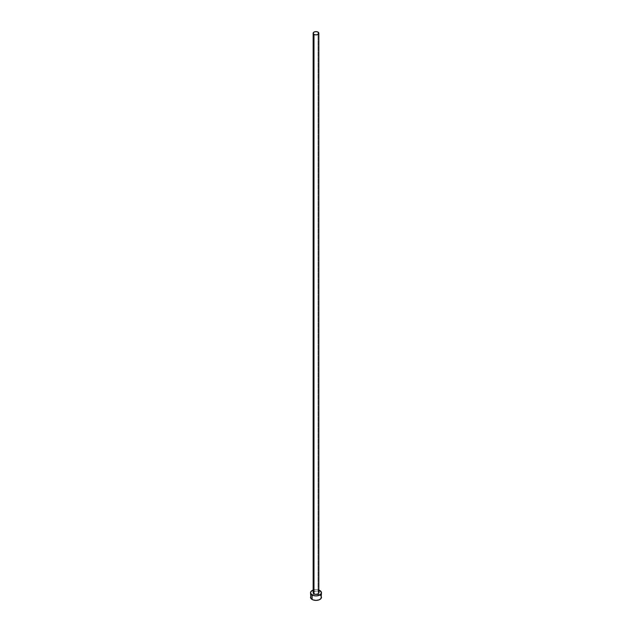 <?xml version="1.0" encoding="UTF-8"?>
<svg xmlns="http://www.w3.org/2000/svg" width="632" height="632" viewBox="0 0 632 632"><rect width="100%" height="100%" fill="white"/><g stroke="black" fill="none" stroke-linecap="round" stroke-linejoin="round"><path stroke-width="0.47" stroke-dasharray="3.16 2.37" d="M318.852 592.761A2.852 1.643 0 0 0 318.014 591.591L318.014 32.082L318.014 591.591A2.852 1.643 0 0 0 314.91 591.236A2.852 1.643 0 0 0 313.148 592.761M321.483 597.232A5.483 3.168 0 0 0 319.879 594.996L319.879 590.517L319.879 594.996A5.483 3.168 0 0 0 317.438 594.183A5.483 3.168 0 0 0 314.562 594.183A5.483 3.168 0 0 0 310.517 597.232M313.148 590.059A5.483 3.168 180 0 1 318.852 590.059M319.049 590.13L316 589.593L312.951 590.13M313.63 591.844L315.447 591.141L318.014 591.591M321.064 596.023L320.558 595.478M319.879 594.996L314.933 594.127L312.951 594.601L310.936 596.023"/><path stroke-width="0.95" d="M313.148 33.243L313.986 34.412L316 34.894L318.014 34.412L318.852 33.243L318.014 32.082L316 31.6L313.986 32.082L313.148 33.243L313.148 592.761A2.852 1.643 0 0 0 313.986 593.922L313.986 34.412A2.852 1.643 180 0 1 313.148 33.243A2.852 1.643 180 0 1 314.91 31.726A2.852 1.643 180 0 1 318.014 32.082A2.852 1.643 180 0 1 318.852 33.243A2.852 1.643 180 0 1 317.09 34.768A2.852 1.643 180 0 1 313.986 34.412L313.986 593.922A2.852 1.643 0 0 0 317.09 594.278A2.852 1.643 0 0 0 318.852 592.761L318.014 593.922L315.447 594.372L313.369 593.385L313.63 591.844M318.852 590.059A5.483 3.168 180 0 1 319.879 590.517A5.483 3.168 180 0 1 321.483 592.761A5.483 3.168 180 0 1 318.101 595.684A5.483 3.168 180 0 1 312.121 594.996L312.121 599.476A5.483 3.168 0 0 0 318.101 600.163A5.483 3.168 0 0 0 321.483 597.232L321.064 596.023M310.936 596.023L310.517 597.232A5.483 3.168 0 0 0 312.121 599.476L312.121 594.996A5.483 3.168 180 0 1 310.517 592.761A5.483 3.168 180 0 1 313.148 590.059M313.899 589.838L310.936 591.544L310.62 593.377L312.951 595.391L316 595.921L319.049 595.391L321.38 593.377L321.064 591.544L318.101 589.838M318.014 591.591L318.852 592.761L318.852 33.243M310.517 592.761L310.936 598.449L312.951 599.863L316 600.4L319.049 599.863L321.064 598.449L321.483 592.761M320.558 595.478L319.879 594.996"/></g></svg>
